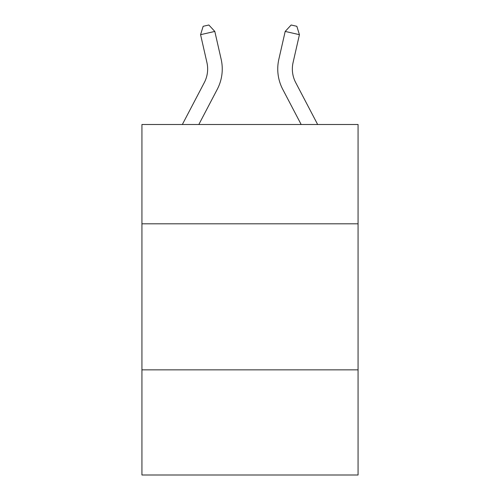 <?xml version="1.0" encoding="UTF-8"?>
<svg xmlns="http://www.w3.org/2000/svg" width="500" height="500" viewBox="0 0 500 500"><rect width="100%" height="100%" fill="white"/><g stroke="black" fill="none" stroke-linecap="round" stroke-linejoin="round"><path stroke-width="0.75" d="M358.069 223.812L358.069 124.5L141.931 124.5L141.931 223.812L358.069 223.812L358.069 475L141.931 475L141.931 223.812M358.069 369.85L141.931 369.85M221.156 59.275L214.812 31.431L221.156 59.275A43.812 43.812 0 0 1 217.25 89.338L198.831 124.5M317.656 124.5L295.688 82.562A29.206 29.206 0 0 1 293.081 62.519L299.425 34.675L285.188 31.431L278.844 59.275A43.812 43.812 0 0 0 282.75 89.338L301.169 124.5M182.344 124.5L204.312 82.562A29.206 29.206 0 0 0 206.919 62.519L200.575 34.675L203.156 26.3L208.85 25L214.812 31.431L200.575 34.675M295.688 82.562A29.206 29.206 0 0 1 293.081 62.519A29.206 29.206 0 0 0 295.688 82.562A29.206 29.206 0 0 1 293.081 62.519A29.206 29.206 0 0 0 295.688 82.562A29.206 29.206 0 0 1 293.081 62.519A29.206 29.206 0 0 0 295.688 82.562A29.206 29.206 0 0 1 293.081 62.519M299.425 34.675L296.844 26.3L291.15 25L285.188 31.431L278.844 59.275M204.312 82.562A29.206 29.206 0 0 0 206.919 62.519A29.206 29.206 0 0 1 204.312 82.562A29.206 29.206 0 0 0 206.919 62.519A29.206 29.206 0 0 1 204.312 82.562"/></g></svg>
